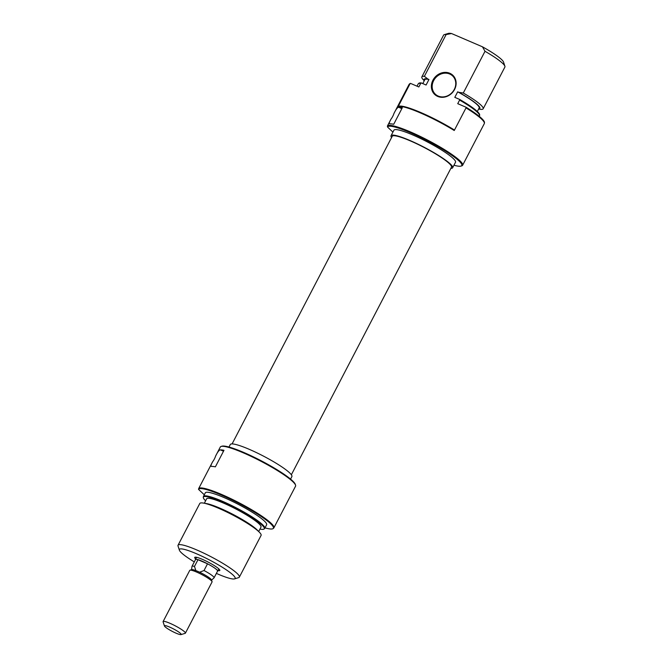 <?xml version="1.0" encoding="UTF-8"?>
<svg xmlns="http://www.w3.org/2000/svg" width="668" height="668" viewBox="0 0 668 668"><rect width="100%" height="100%" fill="white"/><g stroke="black" fill="none" stroke-linecap="round" stroke-linejoin="round"><path stroke-width="1" d="M232.088 443.911L392.208 136.314A33.408 4.843 27.5 0 1 417.993 144.388A33.408 4.843 27.5 0 1 449.915 164.169A33.408 4.843 27.5 0 1 451.485 167.167L291.357 474.764M398.228 106.446L399.155 106.17A41.783 6.054 27.5 0 1 420.773 112.516A41.783 6.054 27.5 0 1 453.889 129.684L454.24 130.511A42.41 6.146 -152.5 0 0 420.272 112.859A42.41 6.146 -152.5 0 0 398.228 106.446L409.993 83.834A42.41 6.146 -152.5 0 0 409.259 84.193A42.41 6.146 -152.5 0 0 409.066 84.444L393.97 113.435C395.932 109.385 397.51 107.331 398.729 107.289A42.41 6.146 27.5 0 1 402.32 107.715L393.711 124.265A42.41 6.146 -152.5 0 0 390.12 123.831L389.636 123.755M390.12 123.831C388.818 124.039 389.11 122.486 390.997 119.146A9.427 4.25 113.3 0 0 392.684 116.474A9.427 4.25 113.3 0 0 393.97 113.435M449.773 73.263A13.193 11.615 133.3 0 1 454.566 89.487A13.193 11.615 133.3 0 1 437.715 96.417A13.193 11.615 133.3 0 1 432.931 80.193A13.193 11.615 133.3 0 1 449.773 73.263M438.216 96.075A12.567 11.064 -46.7 0 0 453.255 91.124A12.567 11.064 -46.7 0 0 452.578 75.893A12.567 11.064 -46.7 0 0 449.706 74.014A12.567 11.064 -46.7 0 0 434.668 78.966A12.567 11.064 -46.7 0 0 435.344 94.188A12.567 11.064 -46.7 0 0 438.216 96.075M410.294 132.64A41.783 6.054 -152.5 0 0 387.59 127.087L387.39 126.077A42.41 6.146 27.5 0 1 410.369 131.888A42.41 6.146 27.5 0 1 462.623 165.255A42.41 6.146 27.5 0 1 461.805 165.839L460.97 166.098A41.783 6.054 -152.5 0 0 448.587 153.097A41.783 6.054 -152.5 0 0 410.294 132.64M453.956 165.238A41.783 6.054 -152.5 0 0 460.97 166.098M391.582 137.524A34.711 5.035 27.5 0 1 391.056 135.704A34.711 5.035 27.5 0 1 409.868 140.455A34.711 5.035 27.5 0 1 452.637 167.768A34.711 5.035 27.5 0 1 450.85 168.378M391.056 135.704L393.928 130.193A34.711 5.035 27.5 0 1 412.732 134.936A34.711 5.035 27.5 0 1 455.509 162.249L452.637 167.768M390.997 119.146L387.39 126.077M462.623 165.255L484.3 123.622A42.41 6.146 -152.5 0 0 484.392 123.304A42.41 6.146 -152.5 0 0 466.014 107.899L454.24 130.511M409.259 84.193L409.751 83.75A42.184 6.112 27.5 0 1 410.511 83.383L409.993 83.834M424.255 80.77L423.52 80.01A34.561 5.01 27.5 0 1 421.859 76.878A34.561 5.01 27.5 0 1 424.389 76.311L446.115 34.577A34.561 5.01 -152.5 0 0 444.253 34.661A34.561 5.01 -152.5 0 0 443.585 35.145L421.859 76.878M478.689 108.876A31.413 4.551 -152.5 0 0 458.766 92.309L457.672 91.833A30.628 4.442 27.5 0 1 479.156 107.982L477.328 111.498M410.511 83.383L418.844 86.965L420.715 83.375A34.561 5.01 -152.5 0 0 418.343 83.734L418.836 83.283A34.327 4.977 27.5 0 1 421.274 82.941L426.092 85.011L428.956 79.5L427.862 79.024A31.413 4.551 -152.5 0 0 424.347 80.586M422.786 83.592L424.815 79.692A30.628 4.442 27.5 0 1 428.956 79.5M418.343 83.734A34.561 5.01 -152.5 0 0 418.176 83.943L417.016 86.172M485.01 51.286L482.455 46.81A31.413 4.551 27.5 0 1 503.547 62.099L504.899 66.232A34.561 5.01 -152.5 0 0 485.01 51.286L463.283 93.019A34.561 5.01 27.5 0 1 483.164 108.792A34.561 5.01 27.5 0 1 480.626 109.36L478.597 109.051M483.164 108.792L504.891 67.059A34.561 5.01 -152.5 0 0 504.899 66.232M466.014 107.899L466.064 107.247A42.184 6.112 27.5 0 1 484.475 122.645L484.392 123.304M459.601 100.083L459.617 99.415A34.327 4.977 27.5 0 1 479.649 114.946L479.566 115.597A34.561 5.01 -152.5 0 0 459.601 100.083L457.739 103.674L466.064 107.247M479.24 116.332L479.482 115.856A34.561 5.01 -152.5 0 0 479.566 115.597M424.389 76.311L427.862 79.024M444.253 34.661L448.412 33.4A31.413 4.551 27.5 0 1 451.543 33.534L446.115 34.577M482.455 46.81L451.543 33.534M457.672 91.833L454.799 97.353L459.617 99.415M392.926 132.114L387.59 127.087M421.274 82.941L420.715 83.375M458.766 92.309L463.283 93.019M217.467 571.299A12.567 1.82 -152.5 0 0 217.693 571.123A12.567 1.82 -152.5 0 0 202.212 561.237A12.567 1.82 -152.5 0 0 195.398 559.517A12.567 1.82 -152.5 0 0 195.39 559.809M185.403 633.164L212.057 581.945A12.567 1.82 -152.5 0 0 212.065 581.644A12.567 1.82 -152.5 0 0 196.576 572.058A12.567 1.82 -152.5 0 0 190.013 570.171A12.567 1.82 -152.5 0 0 189.77 570.338L163.109 621.557A12.567 1.82 27.5 0 1 169.914 623.277A12.567 1.82 27.5 0 1 185.403 633.164A12.567 1.82 27.5 0 1 185.153 633.339L180.995 634.6A9.427 1.369 -152.5 0 0 178.197 631.669A9.427 1.369 -152.5 0 0 169.563 627.052A9.427 1.369 -152.5 0 0 164.453 625.991A9.427 1.369 -152.5 0 0 176.068 633.18A9.427 1.369 -152.5 0 0 180.995 634.6M211.564 580.108L214.019 577.878A12.441 1.804 -152.5 0 0 214.077 577.803A12.441 1.804 -152.5 0 0 204.016 570.53L199.607 572.209A11.231 1.628 -152.5 0 0 197.644 571.324A11.231 1.628 -152.5 0 0 195.849 570.589A11.231 1.628 -152.5 0 0 191.783 569.629L190.013 570.171M164.453 625.991L163.101 621.858A12.567 1.82 27.5 0 1 163.109 621.557M212.065 581.644L211.489 579.891A11.231 1.628 -152.5 0 0 199.607 572.209M195.849 570.589L194.48 566.431A12.441 1.804 -152.5 0 0 192.008 566.314A12.441 1.804 -152.5 0 0 191.975 566.406L191.557 569.695M214.077 577.803L217.584 571.065A12.441 1.804 -152.5 0 0 207.523 563.8L197.978 559.7A12.441 1.804 -152.5 0 0 195.515 559.575L192.008 566.314M204.016 570.53L207.523 563.8M197.978 559.7L194.48 566.431M195.682 558.974A14.137 2.046 27.5 0 1 194.998 557.221A14.137 2.046 27.5 0 1 202.387 559.35A14.137 2.046 27.5 0 1 219.805 570.138A14.137 2.046 27.5 0 1 217.977 570.581M221.133 446.441L221.968 446.191A41.783 6.054 27.5 0 1 243.803 452.478A41.783 6.054 27.5 0 1 295.289 484.358L295.565 485.185A42.41 6.146 -152.5 0 0 243.294 452.829A42.41 6.146 -152.5 0 0 221.133 446.441A42.41 6.146 -152.5 0 0 220.315 447.017L215.63 456.019C217.593 451.969 219.179 449.923 220.39 449.873A42.41 6.146 27.5 0 1 223.98 450.307L215.372 466.849A42.41 6.146 -152.5 0 0 211.781 466.414L211.297 466.347M265.004 527.862A42.184 6.112 -152.5 0 0 273.187 528.538A42.184 6.112 -152.5 0 0 258.691 514.844A42.184 6.112 -152.5 0 0 221.417 495.088A42.184 6.112 -152.5 0 0 198.53 489.368L198.647 488.65A42.41 6.146 27.5 0 1 221.626 494.462A42.41 6.146 27.5 0 1 273.88 527.829L295.548 486.195A42.41 6.146 -152.5 0 0 295.565 485.185M203.297 503.054L206.287 503.547A31.413 4.551 27.5 0 1 220.106 508.239A31.413 4.551 27.5 0 1 257.305 530.108L259.418 532.271A34.561 5.01 -152.5 0 0 218.503 508.223A34.561 5.01 -152.5 0 0 203.297 503.054A34.561 5.01 -152.5 0 0 199.774 503.497L178.047 545.23A34.561 5.01 27.5 0 1 196.776 549.956A34.561 5.01 27.5 0 1 239.353 577.144A34.561 5.01 27.5 0 1 238.685 577.62L234.526 578.889A31.413 4.551 -152.5 0 0 225.208 569.111A31.413 4.551 -152.5 0 0 196.425 553.73A31.413 4.551 -152.5 0 0 179.391 550.181A31.413 4.551 -152.5 0 0 194.296 561.905M259.952 529.073A34.327 4.977 -152.5 0 0 264.102 528.998A34.327 4.977 -152.5 0 0 252.312 517.859A34.327 4.977 -152.5 0 0 221.968 501.777A34.327 4.977 -152.5 0 0 203.289 497.343A34.327 4.977 -152.5 0 0 205.61 500.783M203.289 497.343L203.373 496.683A34.561 5.01 27.5 0 1 203.456 496.424A34.561 5.01 27.5 0 1 222.177 501.15A34.561 5.01 27.5 0 1 264.762 528.338A34.561 5.01 27.5 0 1 264.595 528.555L264.102 528.998M273.88 527.829A42.41 6.146 27.5 0 1 273.671 528.096L273.187 528.538M216.374 573.394A31.413 4.551 -152.5 0 0 218.11 574.154A31.413 4.551 -152.5 0 0 234.526 578.889M179.391 550.181L178.039 546.057A34.561 5.01 27.5 0 1 178.047 545.23M290.572 479.106L291.883 476.576A34.711 5.035 -152.5 0 0 249.106 449.263A34.711 5.035 -152.5 0 0 230.301 444.521L228.982 447.042M264.762 528.338L266.624 524.756A34.561 5.01 -152.5 0 0 224.047 497.568A34.561 5.01 -152.5 0 0 205.318 492.842L203.456 496.424M258.683 531.519L260.988 527.077A30.628 4.442 -152.5 0 0 223.246 502.979A30.628 4.442 -152.5 0 0 206.646 498.796L204.341 503.229M239.353 577.144L261.079 535.41A34.561 5.01 -152.5 0 0 259.418 532.271M198.53 489.368L204.299 494.796M211.781 466.414C210.478 466.631 210.771 465.07 212.658 461.73A9.427 4.25 113.3 0 0 215.63 456.019M198.647 488.65L212.658 461.73M401.852 108.625L398.729 107.289M223.513 451.209L220.39 449.873M196.551 557.312L195.398 559.517M218.845 568.911L217.693 571.123"/></g></svg>
